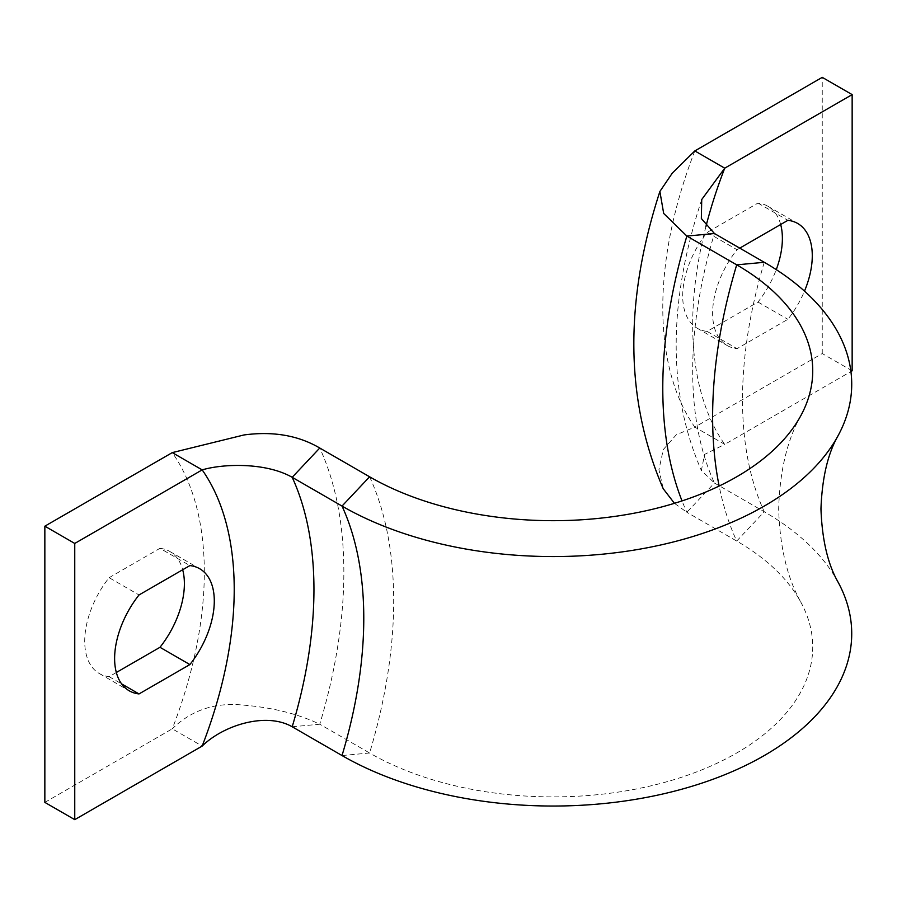 <?xml version="1.0" encoding="UTF-8"?>
<svg xmlns="http://www.w3.org/2000/svg" width="897" height="897" viewBox="0 0 897 897"><rect width="100%" height="100%" fill="white"/><g stroke="black" fill="none" stroke-linecap="round" stroke-linejoin="round"><path stroke-width="0.67" stroke-dasharray="4.49 3.36" d="M342.026 755.543L369.598 752.998A259.581 149.866 0 0 0 687.371 775.3A259.581 149.866 0 0 0 801.032 602.537A259.581 149.866 0 0 0 736.706 541.048L686.867 512.277A436.94 252.27 -60 0 1 682.023 500.907M116.33 672.503L109.12 676.663A70.471 40.69 -60 0 1 99.309 673.524A70.471 40.69 -60 0 1 109.12 577.69L139.024 594.958M109.12 577.69L159.98 548.325L189.884 565.592M159.98 548.325A70.471 40.69 -60 0 1 169.791 551.464A70.471 40.69 -60 0 1 182.674 569.752M109.12 676.663L121.588 683.862M44.85 802.389L172.269 728.824L202.173 746.08M292.198 726.772L319.758 724.227C298.387 714.012 273.148 707.655 244.04 705.165C215.538 702.071 191.61 709.953 172.269 728.824A338.281 195.311 120 0 0 172.269 452.615M838.269 582.489A298.578 172.381 0 0 0 764.278 511.761L714.438 483.001L686.867 512.277L674.432 503.318M369.598 476.789A436.94 252.27 120 0 1 393.682 600.99A436.94 252.27 120 0 1 369.598 752.998L319.758 724.227A436.94 252.27 -60 0 0 319.758 448.018M694.827 150.92A338.281 195.311 120 0 0 694.827 427.118L676.349 434.72L663.298 449.554L658.936 469.68L663.231 488.73M852.15 370.82L822.246 353.553L694.827 427.118L724.731 444.385L704.582 454.409L701.376 470.488L714.438 483.001A394.658 227.86 -60 0 1 692.686 370.82A394.658 227.86 -60 0 1 714.438 233.523M739.745 248.133L737.02 249.702A70.471 40.69 120 0 0 727.209 345.536A70.471 40.69 120 0 0 737.02 348.675L787.88 319.31A70.471 40.69 120 0 0 804.486 291.133M705.928 226.515A338.281 195.311 120 0 0 724.731 444.385L850.917 371.526M780.67 224.497A70.471 40.69 120 0 0 767.787 206.209A70.471 40.69 120 0 0 757.976 203.07L707.116 232.435A70.471 40.69 120 0 0 697.317 328.28A70.471 40.69 120 0 0 707.116 331.408L757.976 302.042A70.471 40.69 120 0 0 776.264 269.627M822.246 353.553L822.246 77.355M757.976 302.042L787.88 319.31M757.976 203.07L787.88 220.337M707.116 331.408L737.02 348.675M707.116 232.435L737.02 249.702M764.278 262.294A394.658 227.86 -60 0 0 742.514 399.591A394.658 227.86 -60 0 0 764.278 511.761L736.706 541.048A436.94 252.27 -60 0 1 719.147 486.039M801.032 415.311C787.23 439.822 779.773 471.026 778.674 508.924C779.773 546.811 787.23 578.016 801.032 602.537M169.791 551.464L199.683 568.72M99.309 673.524L129.213 690.791M701.734 199.515C667.783 302.726 667.671 393.043 701.376 470.488M767.787 206.209L797.691 223.476M697.317 328.28L727.209 345.536"/><path stroke-width="1.35" d="M838.269 435.348C827.853 453.389 822.089 477.91 820.957 508.924C822.089 539.927 827.853 564.448 838.269 582.489A298.578 172.381 0 0 1 707.531 781.209A298.578 172.381 0 0 1 342.026 755.543A394.658 227.86 120 0 0 363.778 618.246A394.658 227.86 120 0 0 342.026 506.076A298.578 172.381 0 0 0 838.269 435.348A298.578 172.381 0 0 0 764.278 262.294L714.438 233.523L686.867 236.068L663.679 213.452L659.889 191.465L672.257 173.177L694.827 150.92L724.731 168.176A338.281 195.311 120 0 0 705.928 226.515M189.884 664.565L139.024 693.93A70.471 40.69 -60 0 1 129.213 690.791A70.471 40.69 -60 0 1 139.024 594.958L189.884 565.592A70.471 40.69 -60 0 1 199.683 568.72A70.471 40.69 -60 0 1 189.884 664.565L159.98 647.298L116.33 672.503M74.754 819.645L202.173 746.08A338.281 195.311 120 0 0 202.173 469.882L74.754 543.447L74.754 819.645L44.85 802.389L44.85 526.18L74.754 543.447M182.674 569.752A70.471 40.69 -60 0 1 159.98 647.298M121.588 683.862L139.024 693.93M172.269 452.615L202.173 469.882C223.51 463.57 265.938 462.336 292.198 477.305L319.758 448.018C298.286 435.415 273.036 431.065 244.006 434.955L172.269 452.615L44.85 526.18M342.026 755.543L292.198 726.772A394.658 227.86 -60 0 0 292.198 477.305L342.026 506.076L369.598 476.789A259.581 149.866 0 0 0 801.032 415.311A259.581 149.866 0 0 0 736.706 264.839L686.867 236.068A436.94 252.27 -60 0 0 662.782 388.076A436.94 252.27 -60 0 0 682.023 500.907M369.598 476.789L319.758 448.018M659.889 191.465C624.077 301.627 625.198 400.712 663.231 488.73L674.432 503.318M292.198 726.772C266.061 711.758 223.342 725.236 202.173 746.08M714.438 233.523L701.342 218.52L701.734 199.515L724.731 168.176L852.15 94.611L822.246 77.355L694.827 150.92M804.486 291.133A70.471 40.69 120 0 0 797.691 223.476A70.471 40.69 120 0 0 787.88 220.337L739.745 248.133M850.917 371.526L852.15 370.82L852.15 94.611M776.264 269.627A70.471 40.69 120 0 0 780.67 224.497M719.147 486.039A436.94 252.27 -60 0 1 712.622 416.847A436.94 252.27 -60 0 1 736.706 264.839L764.278 262.294"/></g></svg>

